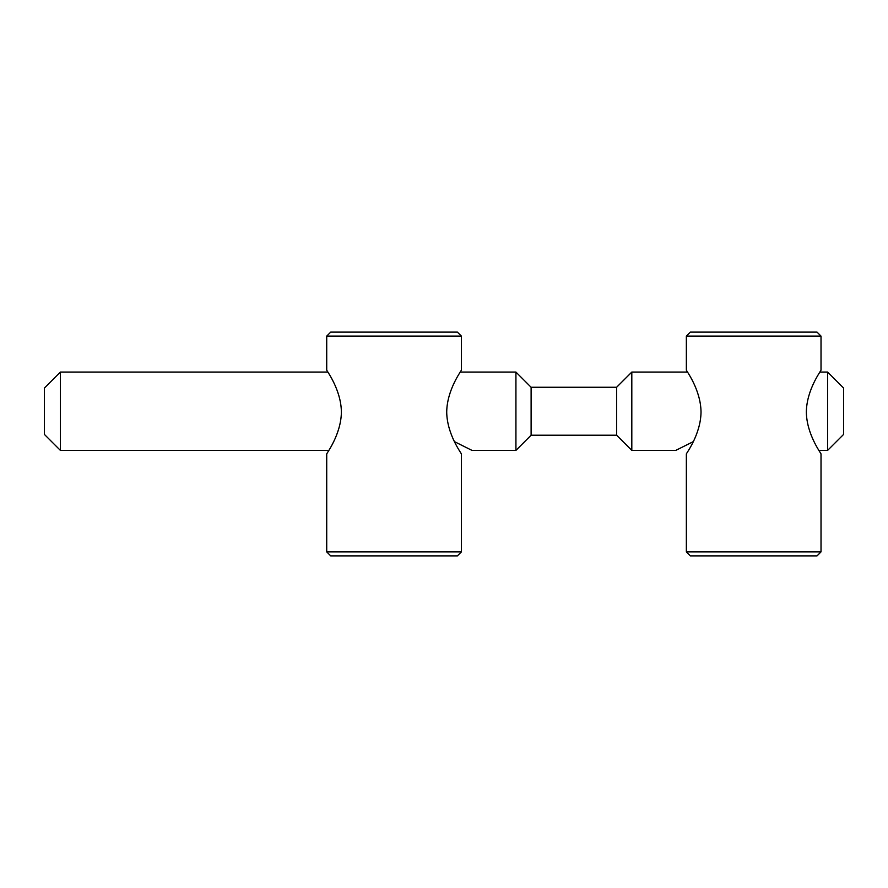 <?xml version="1.0" encoding="UTF-8"?>
<svg xmlns="http://www.w3.org/2000/svg" width="888" height="888" viewBox="0 0 888 888"><rect width="100%" height="100%" fill="white"/><g stroke="black" fill="none" stroke-linecap="round" stroke-linejoin="round"><path stroke-width="1.33" d="M686.357 551.892L821.023 551.892L821.023 453.99C821.644 454.068 806.626 434.876 806.348 412.032C806.626 389.188 821.644 369.996 821.023 370.074L821.023 336.108L686.357 336.108L686.357 370.074C685.736 369.996 700.754 389.188 701.032 412.032C700.754 434.876 685.736 454.068 686.357 453.99L686.357 551.892L690.353 555.888L817.027 555.888L821.023 551.892M686.357 336.108L690.353 332.112L817.027 332.112L821.023 336.108M326.717 551.892L461.383 551.892L461.383 453.99C462.004 454.068 446.986 434.876 446.708 412.032C446.986 389.188 462.004 369.996 461.383 370.074L461.383 336.108L326.717 336.108L326.717 370.074C326.096 369.996 341.114 389.188 341.392 412.032C341.114 434.876 326.096 454.068 326.717 453.99L326.717 551.892L330.713 555.888L457.387 555.888L461.383 551.892M326.717 336.108L330.713 332.112L457.387 332.112L461.383 336.108M515.928 450.394L515.928 372.072L531.113 387.257L531.113 435.209L515.928 450.394L471.972 450.394L454.456 441.636M328.893 450.394L60.384 450.394L44.4 434.41L44.4 388.056L60.384 372.072L60.384 450.394M827.616 450.394L827.616 372.072L843.6 388.056L843.6 434.41L827.616 450.394L818.847 450.394M675.768 450.394L693.284 441.636L675.768 450.394L631.812 450.394L616.627 435.209L616.627 387.257L631.812 372.072L631.812 450.394M616.627 435.209L531.113 435.209M60.384 372.072L327.95 372.072M460.151 372.072L515.928 372.072M631.812 372.072L687.59 372.072M819.791 372.072L827.616 372.072M531.113 387.257L616.627 387.257"/></g></svg>
